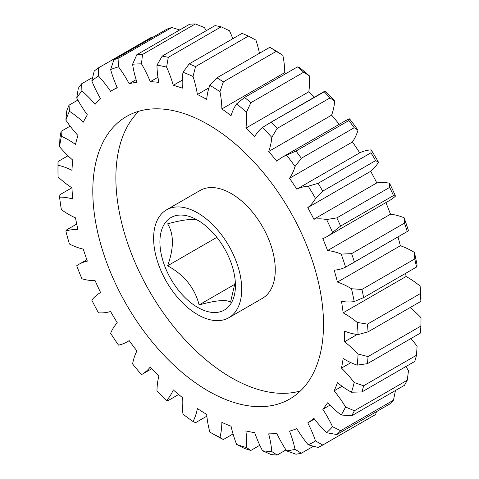 <?xml version="1.0" encoding="UTF-8"?>
<svg xmlns="http://www.w3.org/2000/svg" width="479" height="479" viewBox="0 0 479 479"><rect width="100%" height="100%" fill="white"/><g stroke="black" fill="none" stroke-linecap="round" stroke-linejoin="round"><path stroke-width="0.72" d="M199.096 221.017C195.043 218.286 184.559 219.22 167.632 223.831C173.979 234.147 173.979 248.128 167.632 265.779C184.373 275.048 194.863 288.095 199.096 304.913C215.837 300.321 226.322 299.387 230.555 302.105L235.285 281.79M197.671 220.196A53.391 30.824 -120 0 0 159.914 241.991A53.391 30.824 -120 0 0 197.671 307.386A53.391 30.824 -120 0 0 235.423 285.586A53.391 30.824 -120 0 0 197.671 220.196M208.155 124.534A163.141 94.189 -120 0 0 126.588 116.451A163.141 94.189 -120 0 0 101.578 247.176A163.141 94.189 -120 0 0 208.155 390.942A163.141 94.189 -120 0 0 289.729 399.019A163.141 94.189 -120 0 0 314.733 268.294A163.141 94.189 -120 0 0 208.155 124.534M138.946 111.212A163.141 94.189 -120 0 0 128.049 244.416A163.141 94.189 -120 0 0 231.231 377.62A163.141 94.189 -120 0 0 300.441 390.942M197.671 314.649A62.288 35.961 -120 0 0 228.812 317.733A62.288 35.961 -120 0 0 238.362 267.821A62.288 35.961 -120 0 0 197.671 212.933A62.288 35.961 -120 0 0 166.524 209.844A62.288 35.961 -120 0 0 156.974 259.762A62.288 35.961 -120 0 0 197.671 314.649M228.812 317.733L262.372 298.363A62.288 35.961 -120 0 0 271.922 248.445A62.288 35.961 -120 0 0 231.231 193.558A62.288 35.961 -120 0 0 200.084 190.468L166.524 209.844M70.15 126.133L61.084 131.366L61.384 136.305A83.053 47.948 60 0 1 68.509 139.922A83.053 47.948 60 0 1 75.496 144.436A192.917 111.385 60 0 1 77.969 135.521A83.053 47.948 60 0 1 65.862 120.151L66.779 110.817A219.496 126.725 60 0 1 69.042 105.17L69.413 111.272A83.053 47.948 60 0 1 83.304 122.181A192.917 111.385 60 0 1 87.34 114.84A83.053 47.948 60 0 1 76.718 97.973L78.334 88.256A219.496 126.725 60 0 1 81.634 83.783L81.909 90.944A83.053 47.948 60 0 1 95.129 104.284A192.917 111.385 60 0 1 100.59 98.758A83.053 47.948 60 0 1 91.8 80.927L94.219 71.048A219.496 126.725 60 0 1 98.446 67.898L98.458 75.975A83.053 47.948 60 0 1 110.583 91.321A192.917 111.385 60 0 1 111.697 90.663A192.917 111.385 60 0 1 117.301 87.783A83.053 47.948 60 0 1 110.625 69.569L113.924 59.743L166.782 29.231A219.496 126.725 -120 0 1 171.811 27.501L118.954 58.019L118.529 66.85A83.053 47.948 60 0 1 129.174 83.705L136.12 79.694M69.042 105.17L77.867 100.075M337.432 282.077A83.053 47.948 60 0 1 349.616 287.639A83.053 47.948 60 0 1 351.49 288.753L361.92 289.448L414.772 258.935L414.413 252.427A83.053 47.948 -120 0 0 412.539 251.313A83.053 47.948 -120 0 0 400.354 245.751L337.432 282.077A192.917 111.385 60 0 0 334.168 270.15A83.053 47.948 60 0 0 345.575 267.138A212.377 122.618 -120 0 0 341.186 254.086L351.604 253.654L404.456 223.136L404.108 217.759A83.053 47.948 -120 0 0 390.499 214.215L327.576 250.541A83.053 47.948 60 0 1 341.186 254.086M414.413 252.427A212.377 122.618 60 0 1 417.107 265.234L416.485 267.078L363.627 297.597L354.185 301.566A83.053 47.948 60 0 1 341.473 301.315A192.917 111.385 60 0 1 343.132 312.829A83.053 47.948 60 0 1 344.862 313.805A83.053 47.948 60 0 1 357.19 322.427L367.453 324.133L420.305 293.615L420.113 286.101A83.053 47.948 -120 0 0 407.785 277.473A83.053 47.948 -120 0 0 406.054 276.503A192.917 111.385 -120 0 0 405.653 273.329M343.132 312.829L406.054 276.503M216.879 237.35L167.632 265.779M235.045 284.161L199.096 304.913M420.113 286.101A212.377 122.618 60 0 1 421.017 298.255L420.885 301.345L368.028 331.863L358.094 334.581A83.053 47.948 60 0 1 344.491 331.085A192.917 111.385 60 0 1 344.491 341.814A83.053 47.948 60 0 1 358.094 354.023L368.028 356.586L420.885 326.073L421.017 317.697A83.053 47.948 -120 0 0 410.096 307.572M420.885 301.345A219.496 126.725 -120 0 0 420.305 293.615M367.453 324.133A219.496 126.725 60 0 1 368.028 331.863M416.485 267.078A219.496 126.725 -120 0 0 414.772 258.935M361.92 289.448A219.496 126.725 60 0 1 363.627 297.597M404.108 217.759A212.377 122.618 60 0 1 408.497 230.812L345.575 267.138M407.246 231.441A219.496 126.725 -120 0 0 404.456 223.136M351.604 253.654A219.496 126.725 60 0 1 354.394 261.953M327.019 236.602L389.942 200.27A83.053 47.948 -120 0 0 395.474 196.085L393.475 195.57L340.617 226.082L332.552 232.411A83.053 47.948 60 0 1 327.019 236.602A83.053 47.948 60 0 1 322.81 238.578A192.917 111.385 60 0 1 327.576 250.541M393.475 195.57A219.496 126.725 -120 0 0 389.696 187.379L389.529 183.206A83.053 47.948 -120 0 0 376.805 182.912L313.883 219.238A83.053 47.948 60 0 1 326.612 219.532L336.839 217.891L389.696 187.379M336.839 217.891A219.496 126.725 60 0 1 340.617 226.082M375.608 160.621L322.75 191.139L315.535 198.498A83.053 47.948 60 0 1 307.769 207.629L370.692 171.302A83.053 47.948 -120 0 0 378.452 162.171L375.608 160.621A219.496 126.725 -120 0 0 370.956 152.807L371.147 149.879A83.053 47.948 -120 0 0 359.717 152.843L296.794 189.175A83.053 47.948 60 0 1 308.225 186.205L318.104 183.325L370.956 152.807M318.104 183.325A219.496 126.725 60 0 1 322.75 191.139M354.215 127.725L301.357 158.238L295.058 166.488A83.053 47.948 60 0 1 289.526 178.29L352.448 141.958A83.053 47.948 -120 0 0 357.981 130.156L354.215 127.725A219.496 126.725 -120 0 0 348.85 120.534L349.544 118.852A83.053 47.948 -120 0 0 345.227 120.876L282.305 157.202A83.053 47.948 60 0 1 286.622 155.184L295.992 151.047L348.85 120.534M295.992 151.047A219.496 126.725 60 0 1 301.357 158.238M329.989 97.932L277.137 128.444L271.797 137.407A83.053 47.948 60 0 1 268.671 151.502L331.594 115.17A83.053 47.948 -120 0 0 334.719 101.081L329.989 97.932A219.496 126.725 -120 0 0 324.073 91.597L270.09 122.762L325.421 91.124A212.377 122.618 60 0 1 334.719 101.081M271.222 122.109A219.496 126.725 60 0 1 277.137 128.444M303.71 72.197L250.858 102.716L246.481 112.2A83.053 47.948 60 0 1 245.871 128.127L308.787 91.8A83.053 47.948 -120 0 0 309.404 75.874L303.71 72.197A219.496 126.725 -120 0 0 297.441 66.922L299.549 67.581A212.377 122.618 60 0 1 309.404 75.874M221.855 108.919L284.777 72.592A83.053 47.948 -120 0 0 282.861 55.342L276.221 51.355L223.364 81.867L219.939 91.669A83.053 47.948 60 0 1 221.855 108.919A192.917 111.385 60 0 1 231.064 115.678A83.053 47.948 60 0 1 236.626 103.907L244.583 97.441L297.441 66.922M244.583 97.441A219.496 126.725 60 0 1 250.858 102.716M276.221 51.355A219.496 126.725 -120 0 0 269.797 47.313L272.761 48.984A212.377 122.618 60 0 1 282.861 55.342M259.444 53.289A83.053 47.948 -120 0 0 255.942 40.146L248.403 36.069L195.546 66.587L193.019 76.472A83.053 47.948 60 0 1 197.396 94.495A192.917 111.385 60 0 1 206.683 99.375A83.053 47.948 60 0 1 209.838 85.31L216.939 77.826L269.797 47.313M216.939 77.826A219.496 126.725 60 0 1 223.364 81.867M248.403 36.069A219.496 126.725 -120 0 0 242.027 33.386L189.175 63.905A219.496 126.725 60 0 1 195.546 66.587M232.806 38.715A83.053 47.948 -120 0 0 229.507 30.776L221.154 26.836L168.297 57.354L166.584 67.102A83.053 47.948 60 0 1 173.29 85.316L182.242 80.149M221.154 26.836A219.496 126.725 -120 0 0 215.035 25.603L162.183 56.115A219.496 126.725 60 0 1 168.297 57.354M206.204 30.698A83.053 47.948 -120 0 0 204.407 27.537L195.342 23.95L142.491 54.468L141.485 63.863A83.053 47.948 60 0 1 150.298 81.681L157.956 77.263M195.342 23.95A219.496 126.725 -120 0 0 189.684 24.201L136.826 54.714A219.496 126.725 60 0 1 142.491 54.468M113.924 59.743A219.496 126.725 60 0 1 118.954 58.019M152.298 37.59L151.304 37.38L98.446 67.898M92.621 77.436L81.634 83.783M68 155.759L58.019 161.525L58.067 165.243A83.053 47.948 60 0 1 71.952 170.332A192.917 111.385 60 0 1 72.784 160.124A83.053 47.948 60 0 1 59.576 146.754L59.935 138.006A219.496 126.725 60 0 1 61.084 131.366M58.067 165.243A212.377 122.618 -120 0 0 57.983 171.033L57.983 165.219A219.496 126.725 60 0 1 58.019 161.525M71.856 187.804L59.935 194.69L59.576 197.156A83.053 47.948 60 0 1 72.784 199.036A192.917 111.385 60 0 1 71.952 187.87A83.053 47.948 60 0 1 58.067 176.919A212.377 122.618 -120 0 1 57.983 171.033M76.724 224.04L66.779 229.782L65.862 231.01A83.053 47.948 60 0 1 77.969 229.627A192.917 111.385 60 0 1 75.496 217.855A83.053 47.948 60 0 1 61.384 209.688A212.377 122.618 -120 0 1 59.576 197.156M314.428 419.023L307.769 422.867A83.053 47.948 60 0 1 315.535 440.961L322.75 445.027A219.496 126.725 60 0 1 318.104 447.476L308.225 444.811A83.053 47.948 60 0 1 296.794 428.645A192.917 111.385 60 0 1 289.526 431.142A83.053 47.948 60 0 1 295.058 449.332L301.357 453.23A219.496 126.725 60 0 1 295.992 454.218L286.622 450.889A83.053 47.948 60 0 1 276.856 433.483A192.917 111.385 60 0 1 268.671 433.848A83.053 47.948 60 0 1 271.797 451.541L277.137 455.05A219.496 126.725 60 0 1 271.222 454.553L262.498 450.763A83.053 47.948 60 0 1 254.708 432.675A192.917 111.385 60 0 1 245.871 430.89A83.053 47.948 60 0 1 246.481 447.53L250.858 450.44A219.496 126.725 60 0 1 244.583 448.47L236.626 444.434A83.053 47.948 60 0 1 231.064 426.244A192.917 111.385 60 0 1 221.855 422.364A83.053 47.948 60 0 1 219.939 437.411L223.364 439.536A219.496 126.725 60 0 1 216.939 436.159L209.838 432.106A83.053 47.948 60 0 1 206.683 414.395A192.917 111.385 60 0 1 197.396 408.551A83.053 47.948 60 0 1 193.019 421.52A212.377 122.618 -120 0 1 183.002 414.167A83.053 47.948 60 0 1 182.349 397.51A192.917 111.385 60 0 1 173.29 389.894A83.053 47.948 60 0 1 166.584 400.366L168.297 400.468L178.649 394.492M193.019 421.52L195.546 422.7L206.856 416.173M223.364 439.536L233.045 433.95M250.858 450.44L259.804 445.272M277.137 455.05L285.999 449.931M301.357 453.23L313.434 446.254M322.75 445.027L375.608 414.515L376.458 411.665M329.899 405.192L322.81 409.282A83.053 47.948 60 0 1 332.552 426.699L340.617 430.717L393.475 400.199A219.496 126.725 -120 0 1 389.696 404.025L336.839 434.543L326.612 432.717A83.053 47.948 60 0 1 313.883 418.317A192.917 111.385 60 0 1 307.769 422.867M340.617 430.717A219.496 126.725 60 0 1 336.839 434.543M342.078 386.26L334.168 390.828A83.053 47.948 60 0 1 345.575 407.012L354.394 410.748L407.246 380.236A219.496 126.725 -120 0 1 404.456 385.314L351.604 415.832L341.186 415A83.053 47.948 60 0 1 327.576 402.821A192.917 111.385 60 0 1 322.81 409.282M354.394 410.748A219.496 126.725 60 0 1 351.604 415.832M350.903 362.651L341.473 368.094A83.053 47.948 60 0 1 354.185 382.523L363.627 385.775L416.485 355.256A219.496 126.725 -120 0 1 414.772 361.429L361.92 391.942L351.49 392.223A83.053 47.948 60 0 1 337.432 382.667A192.917 111.385 60 0 1 334.168 390.828M363.627 385.775A219.496 126.725 60 0 1 361.92 391.942M408.497 230.812L349.023 265.21M268.671 151.502A192.917 111.385 60 0 1 276.856 161.309A83.053 47.948 60 0 1 282.305 157.202M245.871 128.127A192.917 111.385 60 0 1 254.708 136.545A83.053 47.948 60 0 1 262.498 127.45L270.09 122.762M197.396 94.495L208.97 87.813M173.29 85.316A192.917 111.385 60 0 1 182.349 88.16A83.053 47.948 60 0 1 183.002 72.257L189.175 63.905M150.298 81.681A192.917 111.385 60 0 1 158.848 82.4A83.053 47.948 60 0 1 156.968 65.162L162.183 56.115M129.174 83.705A192.917 111.385 60 0 1 136.928 82.268A83.053 47.948 60 0 1 132.581 64.252L136.826 54.714M179.709 29.955L171.811 27.501M166.584 400.366A212.377 122.618 -120 0 1 156.968 391.205A83.053 47.948 60 0 1 158.848 376.135A192.917 111.385 60 0 1 150.298 366.986A83.053 47.948 60 0 1 141.88 374.404A83.053 47.948 60 0 1 141.485 374.626A212.377 122.618 -120 0 1 132.581 363.95A83.053 47.948 60 0 1 136.928 350.951A192.917 111.385 60 0 1 129.174 340.563A83.053 47.948 60 0 1 127.073 341.904A83.053 47.948 60 0 1 118.529 345.131A212.377 122.618 -120 0 1 110.625 333.282A83.053 47.948 60 0 1 117.301 322.774A192.917 111.385 60 0 1 110.583 311.482A83.053 47.948 60 0 1 98.458 312.823A212.377 122.618 -120 0 1 91.8 300.189A83.053 47.948 60 0 1 100.297 292.675A83.053 47.948 60 0 1 100.59 292.507A192.917 111.385 60 0 1 95.129 280.67A83.053 47.948 60 0 1 81.909 278.748A212.377 122.618 -120 0 1 76.718 265.731A83.053 47.948 60 0 1 78.915 264.318A83.053 47.948 60 0 1 87.34 261.121A192.917 111.385 60 0 1 83.304 249.128A83.053 47.948 60 0 1 69.413 243.997A212.377 122.618 -120 0 1 65.862 231.01M393.475 400.199L395.474 390.373M407.246 380.236L408.497 370.68A83.053 47.948 -120 0 0 405.905 366.549M416.485 355.256L417.107 346.191A83.053 47.948 -120 0 0 410.88 338.581M286.065 73.491A192.917 111.385 -120 0 0 284.777 72.592M314.481 97.129A192.917 111.385 -120 0 0 308.787 91.8M339.252 124.324A192.917 111.385 -120 0 0 331.594 115.17M349.544 118.852A212.377 122.618 60 0 1 357.981 130.156M359.717 152.843A192.917 111.385 -120 0 0 352.448 141.958M371.147 149.879A212.377 122.618 60 0 1 378.452 162.171M376.805 182.912A192.917 111.385 -120 0 0 370.692 171.302M389.529 183.206A212.377 122.618 60 0 1 395.474 196.085M390.499 214.215A192.917 111.385 -120 0 0 385.888 202.611M400.354 245.751A192.917 111.385 -120 0 0 397.995 236.931M354.185 301.566A212.377 122.618 -120 0 0 351.49 288.753M332.552 232.411A212.377 122.618 -120 0 0 326.612 219.532M307.769 207.629A192.917 111.385 60 0 1 313.883 219.238M315.535 198.498A212.377 122.618 -120 0 0 308.225 186.205M289.526 178.29A192.917 111.385 60 0 1 296.794 189.175M295.058 166.488A212.377 122.618 -120 0 0 286.622 155.184M271.797 137.407A212.377 122.618 -120 0 0 262.498 127.45M246.481 112.2A212.377 122.618 -120 0 0 236.626 103.907M219.939 91.669A212.377 122.618 -120 0 0 209.838 85.31M193.019 76.472A212.377 122.618 -120 0 0 183.002 72.257M166.584 67.102A212.377 122.618 -120 0 0 156.968 65.162M141.485 63.863A212.377 122.618 -120 0 0 132.581 64.252M118.529 66.85A212.377 122.618 -120 0 0 110.625 69.569M98.458 75.975A212.377 122.618 -120 0 0 91.8 80.927M81.909 90.944A212.377 122.618 -120 0 0 76.718 97.973M69.413 111.272A212.377 122.618 -120 0 0 65.862 120.151M61.384 136.305A212.377 122.618 -120 0 0 59.576 146.754M209.838 432.106A212.377 122.618 -120 0 0 219.939 437.411M236.626 444.434A212.377 122.618 -120 0 0 246.481 447.53M262.498 450.763A212.377 122.618 -120 0 0 271.797 451.541M286.622 450.889A212.377 122.618 -120 0 0 295.058 449.332M308.225 444.811A212.377 122.618 -120 0 0 315.535 440.961M326.612 432.717A212.377 122.618 -120 0 0 332.552 426.699M341.186 415A212.377 122.618 -120 0 0 345.575 407.012M351.49 392.223A212.377 122.618 -120 0 0 354.185 382.523M420.885 326.073A219.496 126.725 -120 0 1 420.305 333.139L367.453 363.651L357.19 365.13A83.053 47.948 60 0 1 343.132 358.496A192.917 111.385 60 0 1 341.473 368.094M357.19 365.13A212.377 122.618 -120 0 0 358.094 354.023M358.094 334.581A212.377 122.618 -120 0 0 357.19 322.427M357.196 334.48L344.491 341.814M368.028 356.586A219.496 126.725 60 0 1 367.453 363.651M78.915 264.318L86.849 259.744M127.073 341.904L129.24 340.653M141.88 374.404L151.819 368.668M111.697 90.663L117.169 87.501"/></g></svg>

